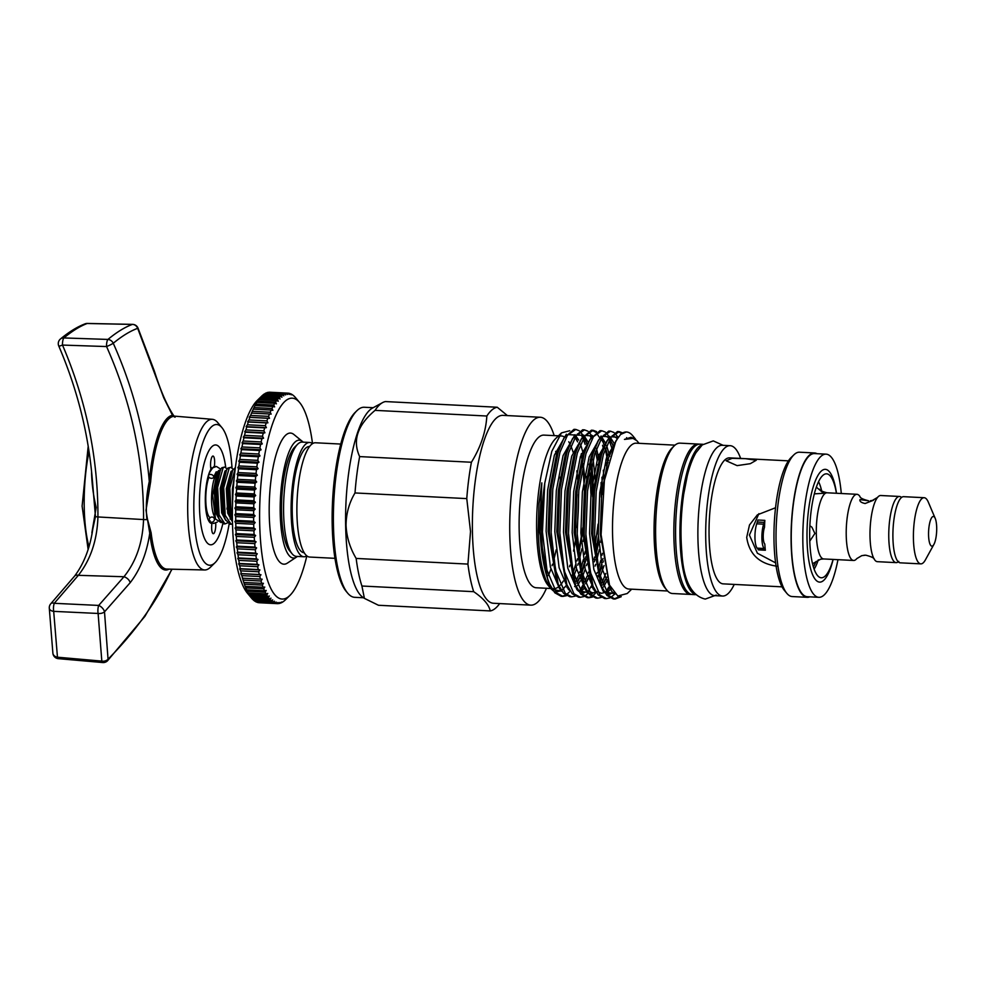 <?xml version="1.0" encoding="UTF-8"?>
<svg xmlns="http://www.w3.org/2000/svg" width="986" height="986" viewBox="0 0 986 986"><rect width="100%" height="100%" fill="white"/><g stroke="black" fill="none" stroke-linecap="round" stroke-linejoin="round"><path stroke-width="1.48" d="M212.126 517.046A2.712 2.502 -39.7 0 0 209.698 521.36A2.712 2.502 -39.7 0 0 214.061 520.744A2.712 2.502 -39.7 0 0 212.126 517.046M211.448 478.333A2.712 1.849 18.2 0 1 208.453 475.535A2.712 1.849 18.2 0 1 210.61 474.439A2.712 1.849 18.2 0 1 213.605 477.224A2.712 1.849 18.2 0 1 211.448 478.333M841.292 493.518A71.67 19.35 92.9 0 0 826.108 454.152L814.522 453.572A71.67 19.35 92.9 0 0 791.277 541.708A71.67 19.35 92.9 0 0 807.275 596.715L818.861 597.306A71.67 19.35 92.9 0 0 837.952 559.678M826.108 454.152A71.67 19.35 92.9 0 0 802.85 542.288A71.67 19.35 92.9 0 0 818.861 597.306M836.436 493.271A52.036 14.05 92.9 0 0 826.564 473.822A52.036 14.05 92.9 0 0 809.679 537.826A52.036 14.05 92.9 0 0 821.301 577.771A52.036 14.05 92.9 0 0 833.084 559.432M836.485 493.271A56.461 15.246 92.9 0 0 818.626 474.315A56.461 15.246 92.9 0 0 807.016 538.775A56.461 15.246 92.9 0 0 816.802 580.951A56.461 15.246 92.9 0 0 833.145 559.432M225.72 467.327A49.99 13.496 92.9 0 0 219.36 447.151A49.99 13.496 92.9 0 0 205.618 458.453A49.99 13.496 92.9 0 0 199.468 506.434A49.99 13.496 92.9 0 0 214.504 542.99A49.99 13.496 92.9 0 0 222.836 523.689A49.99 13.496 -87.1 0 1 214.504 542.99A49.99 13.496 -87.1 0 1 199.468 506.434A49.99 13.496 -87.1 0 1 205.618 458.453A49.99 13.496 -87.1 0 1 219.36 447.151A49.99 13.496 -87.1 0 1 225.72 467.327M210.61 466.686L211.719 468.51L214.369 466.304A28.606 7.728 -87.1 0 1 215.429 466.526M210.363 522.062L211.928 523.443A28.606 7.728 -87.1 0 1 209.599 522.186A28.606 7.728 -87.1 0 1 205.334 497.067A28.606 7.728 -87.1 0 1 210.979 469.163A7.531 2.034 -87.1 0 1 210.548 465.306A7.531 2.034 -87.1 0 1 212.988 456.05A7.531 2.034 -87.1 0 1 214.665 461.83A7.531 2.034 -87.1 0 1 214.369 466.304M215.7 523.085A7.531 2.034 -87.1 0 1 215.761 524.441A7.531 2.034 -87.1 0 1 213.321 533.697A7.531 2.034 -87.1 0 1 211.633 527.929A7.531 2.034 -87.1 0 1 211.928 523.443M209.168 520.115L208.317 520.066M216.661 479.295L216.945 482.474M208.366 520.164L210.043 520.633M211.423 522.851L209.34 521.853M208.49 520.201A25.599 6.914 92.9 0 0 208.958 520.288A25.599 6.914 92.9 0 0 209.205 520.288M232.006 467.795A70.462 19.03 92.9 0 0 221.899 427.604A70.462 19.03 92.9 0 0 202.537 443.54A70.462 19.03 92.9 0 0 193.86 511.167A70.462 19.03 92.9 0 0 215.059 562.698A70.462 19.03 92.9 0 0 229.122 524.059M215.059 562.698L210.425 567.233A75.429 20.373 -87.1 0 1 204.706 569.97A75.429 20.373 -87.1 0 1 187.722 512.067A75.429 20.373 -87.1 0 1 212.335 419.309A75.429 20.373 -87.1 0 1 217.746 422.612L221.899 427.604M92.253 532.711A1.208 0.678 -8.1 0 0 91.895 532.65L96.197 507.433C93.411 495.946 91.871 484.397 91.562 472.812A75.244 20.324 -87.1 0 1 91.636 472.171M169.037 569.132A77.438 20.916 -87.1 0 1 149.749 533.253L145.99 510.23L150.648 481.686A76.452 20.644 92.9 0 1 173.573 416.388L175.101 417.201L173.573 416.388A1.208 1.159 83.9 0 1 172.501 415.352L163.775 397.863L137.683 328.326A6.027 0.653 -23.8 0 0 137.954 327.956A6.027 6.027 0 0 0 132.568 324.369A6.027 1.516 -88.8 0 1 132.654 324.382M87.569 323.494A6.027 1.516 91.2 0 0 87.372 323.445L132.568 324.369A6.027 5.633 -109.8 0 0 132.383 324.419A6.027 1.516 -88.8 0 1 132.568 324.369A6.027 5.633 -109.8 0 1 137.683 328.326C130.263 331.013 122.116 335.992 113.254 343.251A6.027 5.152 -129.3 0 0 108.078 339.443A6.027 5.152 -129.3 0 0 107.93 339.43C116.792 332.122 124.939 327.118 132.383 324.419L87.175 323.494C80.051 326.169 72.274 330.988 63.868 337.939L107.93 339.43A6.027 1.812 -88.1 0 0 106.562 346.554L62.5 345.075C86.275 400.599 98.095 457.886 97.934 516.947C97.158 540.229 90.626 559.691 78.338 575.331L54.255 603.309L98.686 605.429L123.965 576.736C136.179 561.564 142.711 542.497 143.549 519.56C143.746 460.006 131.409 402.337 106.562 346.554A6.027 0.629 155.8 0 0 106.71 346.493A6.027 0.629 155.8 0 0 113.254 343.251C133.135 387.757 145.152 433.828 149.293 481.488A77.438 20.916 -87.1 0 1 168.162 417.423A77.438 20.916 -87.1 0 1 172.501 415.352L174.522 416.979M147.543 519.449L151.117 532.797A1.208 0.616 173.2 0 0 149.749 533.253C146.778 553.22 140.246 569.711 130.152 582.726L104.504 611.85L108.053 659.215C134.774 632.162 155.369 603.543 169.839 573.347L171.774 569.205M85.153 323.815L85.153 323.815A6.027 6.027 0 0 1 87.372 323.445A6.027 1.516 91.2 0 0 87.175 323.494A6.027 5.633 -110.4 0 0 85.153 323.815C77.315 326.797 69.094 331.838 60.466 338.974A6.027 5.176 -129.4 0 1 60.59 338.876A6.027 5.176 -129.4 0 1 63.868 337.939A6.027 1.812 91.9 0 0 62.5 345.075A6.027 0.666 156.7 0 1 58.766 346.012C77.426 389.47 88.641 434.345 92.401 480.613L95.457 516.565L92.795 528.989C90.083 547.809 84.032 563.499 74.628 576.058L74.628 576.058A6.027 3.513 37.7 0 1 78.338 575.331L123.965 576.736A6.027 3.488 38.2 0 1 130.152 582.726M58.766 346.012L58.766 346.012A6.027 6.027 0 0 1 60.466 338.974M107.523 660.78A6.027 3.143 -135.3 0 0 108.053 659.215A6.027 4.659 -3.8 0 1 101.977 661.138A6.027 4.659 -3.8 0 1 101.817 661.113L98.119 613.465L53.688 611.357L57.459 657.206L101.817 661.113A6.027 1.615 -85 0 0 102.717 662.543A6.027 6.027 0 0 0 107.523 660.78L144.917 616.349L172.032 569.205M154.099 371.5A6.027 0.875 -17.8 0 0 154.371 371.093L137.954 327.956M94.952 516.344L95.457 516.565A6.027 1.454 0.3 0 0 97.934 516.947L143.549 519.56A6.027 1.454 0.3 0 0 146.939 519.597C145.645 507.235 146.433 494.528 149.293 481.488L150.648 481.686M98.267 613.489A6.027 3.661 -4.6 0 0 104.504 611.85A6.027 3.155 44.4 0 0 98.822 605.49A6.027 3.155 44.4 0 0 98.686 605.429A6.027 1.824 -87.3 0 0 98.119 613.465A6.027 3.661 -4.6 0 0 98.267 613.489M58.359 658.66A6.027 6.027 0 0 1 52.874 653.102A6.027 4.634 -4.2 0 0 57.459 657.206A6.027 1.615 95 0 0 58.359 658.66L102.717 662.543A6.027 1.615 -85 0 0 102.827 662.53M49.3 608.226A6.027 3.673 -4.8 0 0 49.3 608.239A6.027 3.673 -4.8 0 0 53.688 611.357A6.027 1.824 92.7 0 1 54.255 603.309A6.027 3.204 43.6 0 0 50.939 603.58L50.939 603.58A6.027 6.027 0 0 0 49.3 608.239L52.874 653.102M898.788 561.367L898.283 561.823A33.117 8.948 -87.1 0 1 896.163 562.624A33.117 8.948 -87.1 0 1 888.768 537.197A33.117 8.948 -87.1 0 1 899.515 496.463A33.117 8.948 -87.1 0 1 901.537 497.462M865.659 555.192L861.776 555.648L856.797 558.606A33.117 8.948 -87.1 0 1 853.617 560.467A33.117 8.948 -87.1 0 1 846.222 535.041A33.117 8.948 -87.1 0 1 856.97 494.306A33.117 8.948 -87.1 0 1 859.94 496.488C860.051 497.918 862.923 499.347 868.567 500.777L859.977 499.606L859.854 500.543M859.977 499.606C859.472 501.369 861.185 502.663 865.116 503.526L873.411 500.284L870.367 500.74M235.284 468.399L229.787 487.947L231.279 515.629L232.413 519.228M232.449 521.865L230.021 515.555L228.518 487.885L232.671 470.186L235.383 467.574M227.1 469.04L224.808 467.007L223.119 467.783L217.623 487.343L219.126 515.012L224.968 523.936L227.421 522.937M233.177 469.348L230.884 467.315L229.196 468.091L223.711 487.639L225.202 515.321L231.044 524.244L232.511 523.923M231.044 524.244L229.787 524.182L225.326 519.486L223.933 515.247L222.442 487.577L226.583 469.878L227.926 468.03L230.884 467.315M224.968 523.936L223.699 523.874L219.237 519.178L217.857 514.938L216.365 487.269L220.507 469.57L221.85 467.721L224.808 467.007M223.009 478.432A23.122 6.249 -87.1 0 1 223.403 480.404M221.172 522.629L215.515 519.067L212.631 495.342L217.068 472.627L218.744 470.47L220.704 470.1M227.569 488.218L228.518 487.959M227.581 505.14A28.421 7.678 -87.1 0 1 226.903 509.072M217.068 477.557A23.122 6.249 -87.1 0 1 217.462 479.319M216.612 508.073A23.122 6.249 -87.1 0 1 216.168 509.774M297.71 444.168A57.213 15.456 92.9 0 0 283.598 512.461A57.213 15.456 92.9 0 0 292.164 553.861L289.637 550.841A54.205 14.642 -87.1 0 1 281.528 511.623A54.205 14.642 -87.1 0 1 294.9 446.929L297.71 444.168A57.213 15.456 92.9 0 1 302.16 442.098L309.69 442.48A57.213 15.456 92.9 0 1 312.525 443.638A100.572 27.164 92.9 0 0 299.682 402.596A100.572 27.164 92.9 0 0 285.484 400.895A100.572 27.164 92.9 0 0 259.651 521.865A100.572 27.164 92.9 0 0 288.898 596.345A100.572 27.164 92.9 0 0 289.921 595.421A100.572 27.164 92.9 0 0 306.843 555.894M289.921 595.421L285.41 599.821A105.391 28.458 -87.1 0 1 284.757 600.437L283.931 601.14A105.391 28.458 -87.1 0 1 282.871 601.904L282.045 602.409A105.391 28.458 -87.1 0 1 280.973 602.939L281.737 601.965L280.147 603.247A105.391 28.458 -87.1 0 1 279.087 603.518L279.876 602.434L278.274 603.629A105.391 28.458 -87.1 0 1 277.226 603.642A105.391 28.458 -87.1 0 1 277.214 603.642L278.04 602.471L276.413 603.555A105.391 28.458 -87.1 0 1 275.365 603.321L276.216 602.052L274.576 603.038A105.391 28.458 -87.1 0 1 273.553 602.557L274.428 601.189L272.777 602.076A105.391 28.458 -87.1 0 1 271.779 601.337L272.678 599.895L271.014 600.659A105.391 28.458 -87.1 0 1 270.041 599.673L270.977 598.157L269.301 598.822A105.391 28.458 -87.1 0 1 268.365 597.59L269.326 596L267.65 596.542A105.391 28.458 -87.1 0 1 266.75 595.063L267.748 593.424L266.06 593.843A105.391 28.458 -87.1 0 1 265.197 592.142L266.232 590.441L264.544 590.737A105.391 28.458 -87.1 0 1 263.718 588.802L264.79 587.064L263.102 587.225A105.391 28.458 -87.1 0 1 262.325 585.092L263.422 583.305L261.746 583.342A105.391 28.458 -87.1 0 1 261.019 581L262.153 579.176L260.477 579.102A105.391 28.458 -87.1 0 1 259.799 576.551L260.97 574.715L259.306 574.505A105.391 28.458 -87.1 0 1 258.689 571.769L259.885 569.92L258.233 569.588A105.391 28.458 -87.1 0 1 257.666 566.679L258.911 564.818L257.26 564.362A105.391 28.458 -87.1 0 1 256.754 561.293L258.024 559.432L256.397 558.865A105.391 28.458 -87.1 0 1 255.953 555.636L257.26 553.787L255.645 553.097A105.391 28.458 -87.1 0 1 255.275 549.744L256.606 547.908L255.017 547.094A105.391 28.458 -87.1 0 1 254.708 543.619L256.077 541.819L254.499 540.883A105.391 28.458 -87.1 0 1 254.252 537.308L255.657 535.534L254.092 534.498A105.391 28.458 -87.1 0 1 253.932 530.825L255.362 529.1L253.821 527.954A105.391 28.458 -87.1 0 1 253.722 524.207L255.177 522.531L253.673 521.286A105.391 28.458 -87.1 0 1 253.636 517.477L255.127 515.851L253.649 514.519A105.391 28.458 -87.1 0 1 253.685 510.674L255.189 509.109L253.735 507.679A105.391 28.458 -87.1 0 1 253.846 503.809L255.386 502.318L253.957 500.802A105.391 28.458 -87.1 0 1 254.129 496.919L255.694 495.502L254.302 493.912A105.391 28.458 -87.1 0 1 254.548 490.042L256.126 488.711L254.758 487.047A105.391 28.458 -87.1 0 1 255.078 483.189L256.68 481.957L255.349 480.219A105.391 28.458 -87.1 0 1 255.719 476.411L257.346 475.264L256.04 473.477A105.391 28.458 -87.1 0 1 256.483 469.73L258.122 468.683L256.853 466.846A105.391 28.458 -87.1 0 1 257.358 463.161L259.01 462.224L257.777 460.339A105.391 28.458 -87.1 0 1 258.344 456.752L259.996 455.926L258.8 454.004A105.391 28.458 -87.1 0 1 259.429 450.516L261.093 449.801L259.934 447.854A105.391 28.458 -87.1 0 1 260.612 444.489L262.288 443.897L261.154 441.925A105.391 28.458 -87.1 0 1 261.894 438.696L263.57 438.215L262.473 436.243A105.391 28.458 -87.1 0 1 263.262 433.15L264.938 432.792L263.878 430.82A105.391 28.458 -87.1 0 1 264.704 427.887L266.393 427.653L265.37 425.681A105.391 28.458 -87.1 0 1 266.232 422.92L267.921 422.821L266.923 420.862A105.391 28.458 -87.1 0 1 267.835 418.286L269.511 418.298L268.549 416.363A105.391 28.458 -87.1 0 1 269.486 413.997L271.162 414.132L270.238 412.234A105.391 28.458 -87.1 0 1 271.199 410.053L272.875 410.324L271.976 408.463A105.391 28.458 -87.1 0 1 272.974 406.503L274.626 406.898L273.751 405.073A105.391 28.458 -87.1 0 1 274.774 403.336L276.413 403.853L275.575 402.091A105.391 28.458 -87.1 0 1 276.61 400.587L278.237 401.228L277.423 399.515A105.391 28.458 -87.1 0 1 278.471 398.245L280.086 399.01L279.297 397.37A105.391 28.458 -87.1 0 1 280.357 396.347L281.947 397.21L281.183 395.645A105.391 28.458 -87.1 0 1 282.243 394.868L283.82 395.854L283.068 394.375A105.391 28.458 -87.1 0 1 284.141 393.845L285.693 394.942L284.966 393.537A105.391 28.458 -87.1 0 1 286.026 393.266L287.555 394.462L286.84 393.155A105.391 28.458 -87.1 0 1 287.887 393.143A105.391 28.458 -87.1 0 1 287.9 393.143L289.391 394.437L288.701 393.229A105.391 28.458 -87.1 0 1 289.748 393.463L291.215 394.844L290.537 393.747A105.391 28.458 -87.1 0 1 291.56 394.227L292.337 394.708A105.391 28.458 -87.1 0 1 293.335 395.448L294.099 396.113A105.391 28.458 -87.1 0 1 295.073 397.111L296.453 398.738M251.06 597.553L247.486 593.276A100.572 27.164 -87.1 0 1 232.844 495.872A100.572 27.164 -87.1 0 1 257.247 400.452L261.746 396.052A105.391 28.458 92.9 0 0 261.339 396.458L260.526 397.346A105.391 28.458 92.9 0 0 259.466 398.603L258.665 399.675A105.391 28.458 92.9 0 0 257.617 401.179L256.816 402.436A105.391 28.458 92.9 0 0 255.805 404.161L255.017 405.591A105.391 28.458 92.9 0 0 254.018 407.551L253.254 409.153A105.391 28.458 92.9 0 0 252.28 411.322L251.541 413.085A105.391 28.458 92.9 0 0 250.592 415.463L249.236 417.275L249.877 417.374A105.391 28.458 92.9 0 0 248.965 419.95L247.646 421.786L248.287 422.02A105.391 28.458 92.9 0 0 247.412 424.769L246.13 426.63L246.759 426.975A105.391 28.458 92.9 0 0 245.933 429.908L244.676 431.769L245.304 432.238A105.391 28.458 92.9 0 0 244.528 435.331L243.308 437.192L243.936 437.784A105.391 28.458 92.9 0 0 243.209 441.013L242.026 442.862L242.655 443.577A105.391 28.458 92.9 0 0 241.977 446.954L240.831 448.778L241.471 449.604A105.391 28.458 92.9 0 0 240.855 453.092L239.734 454.903L240.387 455.84A105.391 28.458 92.9 0 0 239.82 459.439L238.735 461.201L239.413 462.249A105.391 28.458 92.9 0 0 238.895 465.934L237.848 467.66L238.538 468.818A105.391 28.458 92.9 0 0 238.094 472.565L237.071 474.241L237.774 475.498A105.391 28.458 92.9 0 0 237.392 479.319L236.406 480.934L237.121 482.277A105.391 28.458 92.9 0 0 236.813 486.135L235.864 487.688L236.591 489.13A105.391 28.458 92.9 0 0 236.344 493L235.432 494.479L236.184 496.007A105.391 28.458 92.9 0 0 236.011 499.89L235.112 501.295L235.9 502.897A105.391 28.458 92.9 0 0 235.79 506.767L234.927 508.086L235.728 509.762A105.391 28.458 92.9 0 0 235.691 513.607L234.853 514.828L235.691 516.565A105.391 28.458 92.9 0 0 235.716 520.374L234.914 521.508L235.765 523.295A105.391 28.458 92.9 0 0 235.876 527.042L235.087 528.077L235.974 529.913A105.391 28.458 92.9 0 0 236.147 533.586L235.383 534.511L236.307 536.396A105.391 28.458 92.9 0 0 236.541 539.983L235.802 540.796L236.751 542.719A105.391 28.458 92.9 0 0 237.059 546.182L236.344 546.885L237.318 548.832A105.391 28.458 92.9 0 0 237.688 552.185L236.997 552.764L238.008 554.736A105.391 28.458 92.9 0 0 238.439 557.953L237.762 558.409L238.809 560.393A105.391 28.458 92.9 0 0 239.302 563.462L238.637 563.795L239.721 565.767A105.391 28.458 92.9 0 0 240.276 568.675L239.623 568.897L240.732 570.869A105.391 28.458 92.9 0 0 241.348 573.593L240.707 573.692L241.853 575.639A105.391 28.458 92.9 0 0 242.519 578.19L243.061 580.088A105.391 28.458 92.9 0 0 243.788 582.443L244.38 584.18A105.391 28.458 92.9 0 0 245.157 586.325L245.773 587.902A105.391 28.458 92.9 0 0 246.599 589.825L247.252 591.23A105.391 28.458 92.9 0 0 248.115 592.931L248.792 594.164A105.391 28.458 92.9 0 0 249.704 595.63L250.419 596.678A105.391 28.458 92.9 0 0 251.356 597.91L252.096 598.773A105.391 28.458 92.9 0 0 253.057 599.759L271.014 600.659M259.207 602.692L259.269 602.742A105.391 28.458 92.9 0 0 259.281 602.742L277.214 603.642M257.149 602.163L257.42 602.409A105.391 28.458 92.9 0 0 258.455 602.656L276.413 603.555M255.152 601.189L255.608 601.645A105.391 28.458 92.9 0 0 256.619 602.138L274.576 603.038M252.416 598.872L253.821 600.425A105.391 28.458 92.9 0 0 254.819 601.164L272.777 602.076M280.357 396.347L262.399 395.435A105.391 28.458 92.9 0 0 261.746 396.052M297.39 556.424A59.012 15.936 -87.1 0 1 296.539 557.065A59.012 15.936 -87.1 0 1 280.209 512.732A59.012 15.936 -87.1 0 1 302.394 441.432A59.012 15.936 -87.1 0 1 303.17 442.147M302.394 441.432L293.89 434.493A65.643 17.723 92.9 0 0 269.215 513.792A65.643 17.723 92.9 0 0 287.382 563.105L296.539 557.065M347.676 593.141L346.16 591.329A93.35 25.205 -87.1 0 1 332.183 523.776A93.35 25.205 -87.1 0 1 355.219 412.358L356.907 410.706A95.149 25.698 92.9 0 0 333.428 524.281A95.149 25.698 92.9 0 0 347.676 593.141A95.149 25.698 92.9 0 0 354.677 597.319L363.538 597.762M373.152 407.711L364.302 407.255A95.149 25.698 92.9 0 0 356.907 410.706M309.69 442.48A57.213 15.456 92.9 0 0 291.129 512.843A57.213 15.456 92.9 0 0 303.898 556.757A57.213 15.456 92.9 0 0 306.843 555.882M309.555 446.547L309.481 446.535A53.145 14.346 92.9 0 0 292.238 511.907A53.145 14.346 92.9 0 0 304.107 552.702L304.181 552.702M340.749 444.057L315.471 442.776A57.213 15.456 92.9 0 0 296.909 513.139A57.213 15.456 92.9 0 0 309.69 557.053L334.969 558.335M819.576 489.216C819.662 490.362 822.151 491.558 827.057 492.79A33.117 8.948 92.9 0 0 816.309 533.525A33.117 8.948 92.9 0 0 823.704 558.951L820.623 559.21L812.526 563.733M809.765 541.154L814.892 533.475L811.885 527.165L809.863 525.735M786.865 593.375L784.351 590.355A69.254 18.697 -87.1 0 1 773.985 540.242A69.254 18.697 -87.1 0 1 791.068 457.578L793.89 454.829A72.261 19.51 92.9 0 0 776.056 541.08A72.261 19.51 92.9 0 0 786.865 593.375A72.261 19.51 92.9 0 0 792.189 596.555L807.251 597.319A72.261 19.51 92.9 0 0 809.789 596.838M817.037 453.696A72.261 19.51 92.9 0 0 814.559 452.968L799.498 452.204A72.261 19.51 92.9 0 0 793.89 454.829M814.325 493.863L823.643 493.296L816.334 487.158M899.515 496.463L880.757 495.514A33.117 8.948 92.9 0 0 877.577 497.375A33.117 8.948 92.9 0 0 870.009 536.248A33.117 8.948 92.9 0 0 874.434 559.506A33.117 8.948 92.9 0 0 877.404 561.675L896.163 562.624M935.233 518.426L928.294 502.096A33.117 8.948 92.9 0 0 924.165 497.708L903.657 496.673A33.117 8.948 92.9 0 0 901.019 497.93A33.117 8.948 92.9 0 0 892.909 537.407A33.117 8.948 92.9 0 0 897.815 561.317A33.117 8.948 92.9 0 0 900.304 562.833L920.813 563.869A33.117 8.948 92.9 0 0 925.373 559.925L933.915 544.383A14.864 4.018 92.9 0 0 936.7 527.867A14.864 4.018 92.9 0 0 935.233 518.426A14.864 4.018 92.9 0 0 930.784 519.412A14.864 4.018 92.9 0 0 928.553 534.745A14.864 4.018 92.9 0 0 933.915 544.383M924.165 497.708A33.117 8.948 92.9 0 0 913.418 538.442A33.117 8.948 92.9 0 0 920.813 563.869M813.401 566.938L816.1 561.453M814.559 452.968A72.261 19.51 92.9 0 0 791.105 541.844A72.261 19.51 92.9 0 0 807.251 597.319M554.194 435.627A94.064 25.402 92.9 0 0 540.291 417.251L502.946 415.365A94.064 25.402 92.9 0 0 472.417 531.047A94.064 25.402 92.9 0 0 493.431 603.259L530.776 605.145A94.064 25.402 92.9 0 0 546.466 588.272M540.291 417.251A94.064 25.402 92.9 0 0 509.774 532.945A94.064 25.402 92.9 0 0 530.776 605.145M560.566 482.487A76.427 20.632 92.9 0 0 560.159 477.199M556.967 456.296A76.427 20.632 92.9 0 0 555.648 451.329M558.458 435.837L543.952 435.109A76.427 20.632 92.9 0 0 519.154 529.088A76.427 20.632 92.9 0 0 536.224 587.755L550.73 588.494M577.993 482.93A76.427 20.632 92.9 0 0 576.835 470.827M574.382 457.011A76.427 20.632 92.9 0 0 573.988 455.409M573.063 452.081A76.427 20.632 92.9 0 0 570.919 446.079M569.97 443.996A76.427 20.632 92.9 0 0 568.749 441.765M564.497 437.032A76.427 20.632 92.9 0 0 561.404 435.985A76.427 20.632 92.9 0 0 558.495 436.588M566.469 595.704L562.957 596.407L556.585 592.894L546.959 570.167L542.448 532.058L544.753 483.226L551.815 451.317L561.49 432.879L555.475 438.758A76.427 20.632 92.9 0 0 536.618 529.975A76.427 20.632 92.9 0 0 548.056 585.277L550.434 588.124M675.016 445.154L636.229 443.182A73.013 19.72 92.9 0 0 612.54 532.982A73.013 19.72 92.9 0 0 628.846 589.036L667.633 590.996M699.173 444.181A75.281 20.324 92.9 0 0 698.31 444.07L680.069 443.145A75.281 20.324 92.9 0 0 674.214 445.869L672.107 447.94A73.013 19.72 92.9 0 0 654.088 535.09A73.013 19.72 92.9 0 0 665.02 587.939L666.906 590.195A75.281 20.324 92.9 0 0 672.452 593.51L690.693 594.435A75.281 20.324 92.9 0 0 691.568 594.41M674.214 445.869A75.281 20.324 92.9 0 0 655.641 535.718A75.281 20.324 92.9 0 0 666.906 590.195M698.31 444.07A75.281 20.324 92.9 0 0 673.882 536.643A75.281 20.324 92.9 0 0 690.693 594.435M740.622 458.416A75.281 20.324 92.9 0 0 730.158 445.684L722.344 445.29A75.281 20.324 92.9 0 0 697.915 537.863A75.281 20.324 92.9 0 0 714.727 595.643L722.541 596.037A75.281 20.324 92.9 0 0 734.237 584.427M730.158 445.684A75.281 20.324 92.9 0 0 705.73 538.257A75.281 20.324 92.9 0 0 722.541 596.037M737.109 465.626L750.309 463.679L756.262 460.24L745.367 458.663L732.13 458.33L726.152 460.77L737.109 465.626M788.43 460.844L729.541 457.861A63.079 17.033 92.9 0 0 709.07 535.435A63.079 17.033 92.9 0 0 723.157 583.86L782.046 586.843M775.538 507.753L757.408 514.828L749.496 524.971L746.71 537.345C749.175 554.194 759.319 563.819 777.116 566.223M507.396 415.587L497.24 407.243L385.477 401.573A102.076 27.571 92.9 0 0 382.605 402.596L372.535 408.044A96.049 25.944 92.9 0 0 345.63 525.119A96.049 25.944 92.9 0 0 362.959 597.368L364.413 598.366L361.911 586.017L473.687 591.674C483.386 598.28 488.908 604.701 490.239 610.926A102.076 27.571 92.9 0 0 499.668 603.568M467.919 564.091L356.156 558.433C349.956 548.043 346.579 536.963 346.049 525.218C346.185 513.472 349.167 502.712 355.009 492.951L466.772 498.608L470.519 531.516L467.919 564.091A102.076 27.571 92.9 0 0 473.687 591.674M497.24 407.243A102.076 27.571 92.9 0 0 486.837 416.018C485.925 431.585 480.798 446.991 471.419 462.249L359.656 456.592A102.076 27.571 92.9 0 0 355.009 492.951M359.656 456.592C352.31 440.594 357.437 425.188 375.062 410.361L486.837 416.018M382.605 402.596A102.076 27.571 92.9 0 0 375.062 410.361M471.419 462.249A102.076 27.571 92.9 0 0 466.772 498.608M553.195 590.762L550.607 588.346L546.478 581.309C541.524 569.551 538.763 552.653 538.208 530.628L538.997 503.452L541.807 482.857L540.032 531.368C540.907 550.139 543.397 565.865 547.526 578.548L549.522 583.922L554.822 592.808L561.194 596.32L562.957 596.407M544.753 483.226A83.711 22.604 92.9 0 0 541.622 532.021A83.711 22.604 92.9 0 0 547.526 578.548M561.49 432.879L569.772 430.746M575.343 436.909L577.611 441.888M581.111 454.398L582.221 460.635M582.899 465.355L584.612 493.74M549.806 587.027A76.427 20.632 92.9 0 0 551.556 588.112M553.553 588.63A76.427 20.632 92.9 0 0 553.676 588.642A76.427 20.632 92.9 0 0 559.099 586.35M560.282 585.166A76.427 20.632 92.9 0 0 563.326 581.013M569.464 566.765A76.427 20.632 92.9 0 0 569.957 565.2M573.532 551.063A76.427 20.632 92.9 0 0 575.651 538.972M577.056 527.72A76.427 20.632 92.9 0 0 578.474 494.652M582.738 527.818L578.572 553.183M575.627 564.633L573.162 572.114M561.552 590.713L555.784 591.945M590.885 493.493L590.084 473.194M589.505 467.105L589.16 464.123M586.152 447.866L585.943 447.102M585.166 444.415L583.145 438.869M582.344 437.143L581.937 436.354M575.775 429.428L574 429.329L563.856 438.166L558.162 452.217L551.014 489.105L549.375 532.403L558.212 584.365L563.511 593.252L569.883 596.752L571.646 596.838L565.274 593.338L555.636 570.611L551.137 532.502L552.776 489.204L559.925 452.303L567.418 435.319L575.775 429.428L579.176 430.722M580.027 431.424L583.293 435.713M584.106 437.242L587.36 444.822M586.251 442.418L587.163 445.278M590.306 459.796L590.651 462.138M591.28 467.191L592.635 496.808M598.194 467.537L597.849 464.554M597.146 459.599L595.569 451.305M594.841 448.31L594.632 447.533M591.021 437.587L590.195 436.022M584.451 429.859L582.689 429.773L572.546 438.597L566.839 452.66L559.691 489.549L558.051 532.847L566.901 584.797L572.2 593.695L578.572 597.196L580.335 597.282L573.963 593.782L564.325 571.054L559.826 532.933L561.465 489.635L568.614 452.747L576.095 435.75L584.451 429.859L587.866 431.165M588.716 431.856L591.625 435.541M596.604 448.396L599.34 462.57M601.078 482.511L601.324 497.24M606.834 467.512L605.823 460.031M603.518 448.741L602.545 445.29M599.303 437.229L596.481 433.064M595.643 432.213L592.253 430.327M593.141 430.303L591.378 430.216L581.235 439.041L575.528 453.104L568.38 489.993L566.74 533.29L575.577 585.24L580.89 594.127L587.249 597.639L589.024 597.726L582.652 594.225L573.014 571.486L568.503 533.377L570.142 490.079L577.291 453.19L584.784 436.194L593.141 430.303L596.555 431.597M604.738 445.697L602.409 440.15L604.541 446.153M605.293 448.84L607.98 462.68M612.183 449.098L609.2 440.187M601.83 430.746L600.067 430.648L589.911 439.485L584.217 453.535L577.069 490.424L575.43 533.722L584.267 585.684L589.566 594.57L595.938 598.071L597.701 598.169L591.341 594.657L581.703 571.929L577.192 533.82L578.831 490.523L585.98 453.622L593.473 436.638L601.83 430.746L605.231 432.041M606.094 432.743L609.36 437.032M610.161 438.56L611.098 440.582M612.306 443.737L613.218 446.547M617.088 438.918L616.681 438.117M610.519 431.178L608.744 431.092L598.601 439.916L592.906 453.979L585.758 490.868L584.119 534.165L592.956 586.128L598.255 595.014L604.628 598.514L606.39 598.601L600.018 595.1L590.392 572.373L585.881 534.252L587.52 490.954L594.669 454.065L602.163 437.069L610.519 431.178L613.921 432.484M614.771 433.174L617.68 436.86M621.698 433.532L618.321 431.646M619.196 431.621L617.433 431.535L607.29 440.36L601.583 454.423L594.435 491.311L592.808 534.609L601.645 586.559L606.945 595.445L613.317 598.958L615.079 599.044L608.707 595.544L599.069 572.817L594.57 534.695L596.21 491.398L603.358 454.509L610.852 437.513L619.208 431.621L622.61 432.916M626.578 437.648L626.997 438.376M562.082 596.308L565.619 595.15M566.531 594.57L569.316 592.081M575.91 581.617L578.412 575.676M579.497 572.669L579.879 571.584M580.914 568.343L583.342 559.654M584.562 554.428L585.253 551.26M585.869 556.597L585.253 559.161M584.057 563.733L581.641 571.67M580.606 574.604L580.31 575.43M579.238 578.153L576.921 583.281M579.83 590.306L583.613 584.069M584.599 582.06L587.101 576.12M588.186 573.112L588.556 572.016M595.137 545.431L598.083 524.108M598.342 536.557L595.704 551.79M594.546 557.028L593.929 559.592M589.295 575.048L588.987 575.861M587.927 578.597L585.598 583.712M575.158 596.148L571.646 596.838M588.506 590.75L592.303 584.513M596.875 573.556L597.245 572.459M598.292 569.218L600.708 560.529M601.941 555.315L602.36 553.38M602.988 558.52L602.619 560.036M601.423 564.608L599.02 572.546M597.984 575.479L597.676 576.305M588.383 593.128L584.747 596.123M583.848 596.579L580.335 597.282M588.137 597.627L591.674 596.468M592.586 595.889L595.384 593.399M601.965 582.936L605.761 573.421M605.293 579.472L602.976 584.599M592.524 597.023L589.024 597.726M605.885 591.625L608.707 587.188M601.213 597.467L597.701 598.169M614.894 593.954L610.815 597.442M609.903 597.898L606.39 598.601M614.204 598.946L619.479 596.579M621.229 596.69L615.079 599.044M639.051 443.33L636.833 440.668L631.151 437.266L624.458 439.411L634.75 438.178L635.711 439.473M634.75 438.178L632.655 435.664A83.711 22.604 92.9 0 0 626.492 431.991A83.711 22.604 92.9 0 0 620.613 434.444L615.88 440.976L604.406 480.379L601.09 534.683L609.508 585.08L617.803 596.012L627.232 593.523L631.669 589.184M703.018 444.304L700.048 444.156A75.281 20.324 92.9 0 0 675.62 536.729A75.281 20.324 92.9 0 0 692.431 594.521L695.401 594.669M702.71 444.55A75.281 20.324 92.9 0 0 679.97 536.951A75.281 20.324 92.9 0 0 695.118 594.398M758.407 549.88L765.358 550.237A53.207 14.371 -87.1 0 1 764.816 544.05L764.68 543.89A9.638 2.601 -87.1 0 1 764.397 527.67L764.52 527.276A53.207 14.371 -87.1 0 1 764.84 520.374L757.889 520.016A15.653 4.227 -87.1 0 1 757.31 522.038L756.718 523.825A14.457 3.907 92.9 0 0 757.137 548.142L757.778 548.882A15.653 4.227 -87.1 0 1 758.407 549.88M758.9 513.644L749.422 535.065L757.396 553.245L775.6 562.858M228.456 481.686L228.616 486.973M626.295 431.979L620.613 434.444M356.156 558.433A102.076 27.571 92.9 0 0 361.911 586.017M490.239 610.926L378.464 605.268L364.413 598.366M548.327 575.467A76.427 20.632 92.9 0 0 550.891 569.168M552.061 565.73A76.427 20.632 92.9 0 0 552.554 564.14M553.651 560.331A76.427 20.632 92.9 0 0 556.129 549.905M292.164 553.861A57.213 15.456 92.9 0 0 296.367 556.375L303.898 556.757M235.691 513.607L253.649 514.519M235.728 509.762L253.685 510.674M235.79 506.767L253.735 507.679M235.9 502.897L253.846 503.809M236.011 499.89L253.957 500.802M236.184 496.007L254.129 496.919M236.344 493L254.302 493.912M236.591 489.13L254.548 490.042M236.813 486.135L254.758 487.047M237.121 482.277L255.078 483.189M237.392 479.319L255.349 480.219M237.774 475.498L255.719 476.411M238.094 472.565L256.04 473.477M238.538 468.818L256.483 469.73M238.895 465.934L256.853 466.846M239.413 462.249L257.358 463.161M239.82 459.439L257.777 460.339M240.387 455.84L258.344 456.752M240.855 453.092L258.8 454.004M241.471 449.604L259.429 450.516M241.977 446.954L259.934 447.854M242.655 443.577L260.612 444.489M243.209 441.013L261.154 441.925M243.936 437.784L261.894 438.696M244.528 435.331L262.473 436.243M245.304 432.238L263.262 433.15M245.933 429.908L263.878 430.82M246.759 426.975L264.704 427.887M247.412 424.769L265.37 425.681M248.287 422.02L266.232 422.92M248.965 419.95L266.923 420.862M249.877 417.374L267.835 418.286M250.592 415.463L268.549 416.363M251.541 413.085L269.486 413.997M252.28 411.322L270.238 412.234M253.254 409.153L271.199 410.053M254.018 407.551L271.976 408.463M255.017 405.591L272.974 406.503M255.805 404.161L273.751 405.073M256.816 402.436L274.774 403.336M257.617 401.179L275.575 402.091M258.665 399.675L276.61 400.587M259.466 398.603L277.423 399.515M260.526 397.346L278.471 398.245M261.339 396.458L279.297 397.37M282.243 394.868L264.297 393.969A105.391 28.458 92.9 0 0 263.225 394.733L281.183 395.645M284.141 393.845L266.183 392.933A105.391 28.458 92.9 0 0 265.123 393.463L283.068 394.375M286.026 393.266L268.069 392.354A105.391 28.458 92.9 0 0 267.009 392.625L284.966 393.537M287.875 393.143L269.942 392.231A105.391 28.458 92.9 0 0 269.93 392.231A105.391 28.458 92.9 0 0 268.895 392.243L286.84 393.155M287.949 393.18L288.701 393.229M278.471 603.481L279.087 603.518M257.42 602.409L275.365 603.321M255.608 601.645L273.553 602.557M253.821 600.425L271.779 601.337M252.096 598.773L270.041 599.673M251.356 597.91L269.301 598.822M250.419 596.678L268.365 597.59M249.704 595.63L267.65 596.542M248.792 594.164L266.75 595.063M248.115 592.931L266.06 593.843M247.252 591.23L265.197 592.142M246.599 589.825L264.544 590.737M245.773 587.902L263.718 588.802M245.157 586.325L263.102 587.225M244.38 584.18L262.325 585.092M243.788 582.443L261.746 583.342M243.061 580.088L261.019 581M242.519 578.19L260.477 579.102M241.853 575.639L259.799 576.551M241.348 573.593L259.306 574.505M240.732 570.869L258.689 571.769M240.276 568.675L258.233 569.588M239.721 565.767L257.666 566.679M239.302 563.462L257.26 564.362M238.809 560.393L256.754 561.293M238.439 557.953L256.397 558.865M238.008 554.736L255.953 555.636M237.688 552.185L255.645 553.097M237.318 548.832L255.275 549.744M237.059 546.182L255.017 547.094M236.751 542.719L254.708 543.619M236.541 539.983L254.499 540.883M236.307 536.396L254.252 537.308M236.147 533.586L254.092 534.498M235.974 529.913L253.932 530.825M235.876 527.042L253.821 527.954M235.765 523.295L253.722 524.207M235.691 516.565L253.636 517.477M235.716 520.374L253.673 521.286M263.225 394.733L261.684 396.187M234.914 521.508L255.177 522.531M235.087 528.077L255.362 529.1M235.383 534.511L255.657 535.534M235.802 540.796L256.077 541.819M236.344 546.885L256.606 547.908M236.997 552.764L257.26 553.787M237.762 558.409L258.024 559.432M238.637 563.795L258.911 564.818M239.623 568.897L259.885 569.92M240.707 573.692L260.97 574.715M249.236 417.275L269.511 418.298M247.646 421.786L267.921 422.821M246.13 426.63L266.393 427.653M244.676 431.769L264.938 432.792M243.308 437.192L263.57 438.215M242.026 442.862L262.288 443.897M240.831 448.778L261.093 449.801M239.734 454.903L259.996 455.926M238.735 461.201L259.01 462.224M237.848 467.66L258.122 468.683M237.071 474.241L257.346 475.264M236.406 480.934L256.68 481.957M235.864 487.688L256.126 488.711M235.432 494.479L255.694 495.502M235.112 501.295L255.386 502.318M234.927 508.086L255.189 509.109M234.853 514.828L255.127 515.851M215.367 483.004A12.35 3.34 -87.1 0 1 216.02 482.684M207.836 518.919L209.155 519.684M210.178 517.712A23.122 6.249 -87.1 0 1 205.803 501.245A23.122 6.249 -87.1 0 1 208.909 477.162M215.515 519.067L213.851 515.148A23.122 6.249 -87.1 0 1 211.657 494.799A23.122 6.249 -87.1 0 1 215.885 474.771L217.068 472.627M764.84 520.374A15.653 4.227 -87.1 0 1 764.261 522.395L763.669 524.17A14.457 3.907 92.9 0 0 764.088 548.499L764.729 549.239A15.653 4.227 -87.1 0 1 765.358 550.237M209.685 522.173L210.4 522.186M89.036 451.526A75.084 20.275 92.9 0 0 84.217 506.742A75.084 20.275 92.9 0 0 89.023 546.786M92.068 533.82A75.244 20.324 -87.1 0 1 91.895 532.65M151.117 532.797A76.452 20.644 92.9 0 0 166.868 569.082L204.706 569.97M814.128 569.119A48.178 13.015 92.9 0 0 818.294 559.838M220.248 470.039L218.892 470.729L214.147 488.045L215.589 512.56L219.668 520.103M226.324 470.347L224.981 471.037L220.235 488.353L221.677 512.868L225.745 520.411M232.413 470.655L231.057 471.345L226.312 488.662L227.754 513.176L231.821 520.719M234.175 478.173L232.388 488.97L232.486 505.608M220.507 469.57L218.978 472.343L215.355 488.107L216.797 512.621L219.237 519.178M226.583 469.878L225.054 472.651L221.431 488.415L222.873 512.93L225.326 519.486M232.671 470.186L231.143 472.96L227.519 488.723L228.962 513.238L231.402 519.795M541.807 482.857L539.441 530.825L547.834 579.965L549.522 583.922M554.206 589.702L561.921 591.267M566.901 587.52L567.689 586.584M574.012 575.467L576.551 568.836M577.734 565.2L578.264 563.45M579.386 559.456L581.913 548.684M583.293 541.351L584.18 535.829M586.904 481.809L586.571 476.435M583.724 455.175L580.557 444.181M578.72 440.113L575.898 436.058M574.776 435.036L567.936 434.567M563.856 438.166L556.375 455.31L549.633 490.252L548.13 531.257L556.523 580.397L558.212 584.365M577.463 585.598L580.298 580.951M582.701 575.91L585.228 569.279M586.411 565.644L586.941 563.893M595.581 482.253L593.141 459.377M592.401 455.618L592.081 454.115M588.371 442.529L584.575 436.502M583.293 435.356L576.625 435.011M572.546 438.597L565.052 455.742L558.322 490.695L556.807 531.7L566.063 582.726M580.902 591.329L584.267 588.408M595.1 566.075L595.63 564.325M596.752 560.331L599.278 549.559M600.659 542.226L601.238 538.713M604.221 481.575L603.296 470.199M601.09 456.05L600.757 454.558M592.142 435.923L585.314 435.442M581.235 439.041L573.741 456.185L567.012 491.127L565.496 532.144L573.901 581.284L575.577 585.24M580.261 591.021L587.989 592.586M592.956 588.839L593.757 587.902M600.067 576.785L604.098 565.533M609.742 456.308L606.624 445.499M605.749 443.404L601.953 437.377M589.911 439.485L582.43 456.629L575.701 491.57L574.185 532.576L582.59 581.715L584.267 585.684M603.518 586.916L607.573 579.854M614.426 443.823L610.642 437.821M609.521 436.798L602.692 436.33M597.553 441.938L591.119 457.073L584.39 492.014L582.874 533.019L591.267 582.159L592.956 586.128M606.957 592.648L611.221 588.667M618.222 437.242L611.369 436.761M606.242 442.369L599.808 457.504L593.067 492.445L591.563 533.463L600.807 584.488M606.316 592.34L614.672 593.621M615.88 440.976L608.485 457.948L601.756 492.889L600.24 533.894L609.508 585.08M546.478 581.309L552.665 589.985M555.352 591.39L561.367 590.441L559.592 588.79L550.422 567.258L546.121 531.158L547.637 490.153L554.366 455.212L566.358 434.222M562.562 589.616L566.913 584.846L566.05 582.714M571.855 575.725L572.151 575.023M573.223 572.373L575.725 565.101M576.933 560.972L577.525 558.766M578.683 554.132L582.812 531.121M585.203 496.451L585.08 486.234M584.562 476.337L583.244 463.802M582.553 459.39L581.383 453.572M576.933 440.2L575.06 437.377M574.653 586.571L575.602 585.29M577.944 581.493L580.84 575.467M581.913 572.804L586.214 559.21M593.88 496.895L591.933 464.246M591.23 459.821L590.873 457.861M579.004 434.111L577.426 433.976M575.048 434.666L563.055 455.643L556.314 490.584L554.81 531.602L559.111 567.702L568.281 589.234L570.044 590.86M586.633 581.937L588.1 579.078M589.221 576.6L589.529 575.91M594.311 561.847L594.903 559.654M596.062 555.019L598.662 542.127M602.569 494.393L601.941 477.212M599.919 460.265L598.761 454.46M583.737 435.109L571.732 456.087L565.003 491.028L563.487 532.033L567.8 568.146L576.958 589.665L578.733 591.304M581.407 592.709L584.02 592.956M597.91 577.044L598.206 576.342M599.278 573.692L601.78 566.42M603.001 562.291L603.346 561.009M608.559 460.437L608.251 458.736M607.438 454.891L605.577 448.088M592.426 435.541L580.421 456.53L573.692 491.472L572.176 532.477L576.49 568.577L585.647 590.109L587.422 591.736M590.096 593.141L592.709 593.399M603.444 583.811L606.747 577.143M613.403 446.091L609.792 439.152M605.059 435.442L603.494 435.294M601.103 435.985L589.11 456.962L582.381 491.903L580.865 532.921L585.166 569.021L594.336 590.552L596.099 592.179M617.47 438.326L612.183 435.726M609.792 436.428L597.799 457.405L591.07 492.347L589.554 533.352L593.855 569.464L603.025 590.984L604.788 592.623M607.475 594.028L610.087 594.287M618.505 436.847L606.489 457.849L599.747 492.79L598.243 533.796L602.545 569.896L611.702 591.427L615.091 594.053M633.308 437.809L624.458 439.411M821.72 491.139A48.178 13.015 92.9 0 0 818.553 481.71M208.194 519.782L209.155 519.832M764.261 522.395L757.31 522.038M764.729 549.239L757.778 548.882M763.669 524.17L756.718 523.825M764.088 548.499L757.137 548.142M217.302 522.05L213.555 523.48L209.698 521.36M208.453 475.535C208.564 473.983 210.018 471.407 212.816 467.795L216.439 466.464L220.741 469.163M213.605 477.224L216.168 471.875M716.28 595.076L705.261 599.081C691.161 595.815 683.335 580.002 681.794 551.642C680.278 532.847 680.919 513.694 683.705 494.196L687.242 475.991C689.571 466.477 692.492 458.7 695.98 452.673L702.254 444.92L713.272 440.902L723.132 445.327M88.148 549.584L82.109 506.101L88.198 446.202M212.335 419.309L174.004 416.092C167.324 406.294 160.767 391.294 154.371 371.093M50.939 603.58L74.628 576.058M874.434 559.506C874.335 558.076 871.451 556.634 865.807 555.204L864.007 555.241M217.475 471.937L216.378 471.887M827.057 492.79L856.97 494.306M230.736 518.02L230.058 518.932M230.749 518.081L230.182 519.117M597.553 441.95L598.601 439.916M606.242 442.381L607.29 440.36M600.807 584.476L601.645 586.559M554.021 589.406L557.99 591.119L561.244 590.331M562.525 589.542L566.913 584.846M575.048 437.402L577.623 441.864M583.737 437.833L586.719 443.232M579.891 590.429L583.33 587.003M580.076 590.725L584.045 592.438L587.311 591.649M592.019 587.446L592.968 586.165M601.115 438.721L604.098 444.107M588.765 591.169L592.734 592.882L596.037 592.068M602.729 584.994L603.999 582.812M602.483 436.613L605.034 435.935L608.251 437.451M597.454 591.6L601.423 593.313L604.677 592.537M605.959 591.748L610.371 587.003M611.172 437.057L613.723 436.379L616.94 437.895M606.131 592.044L610.112 593.757L613.859 592.697M823.704 558.951L853.617 560.467M872.598 500.333L877.577 497.375M269.93 392.231L287.887 393.143M259.281 602.742L277.226 603.642M299.682 402.596L296.108 398.319M215.108 518.131L214.036 518.081"/></g></svg>
